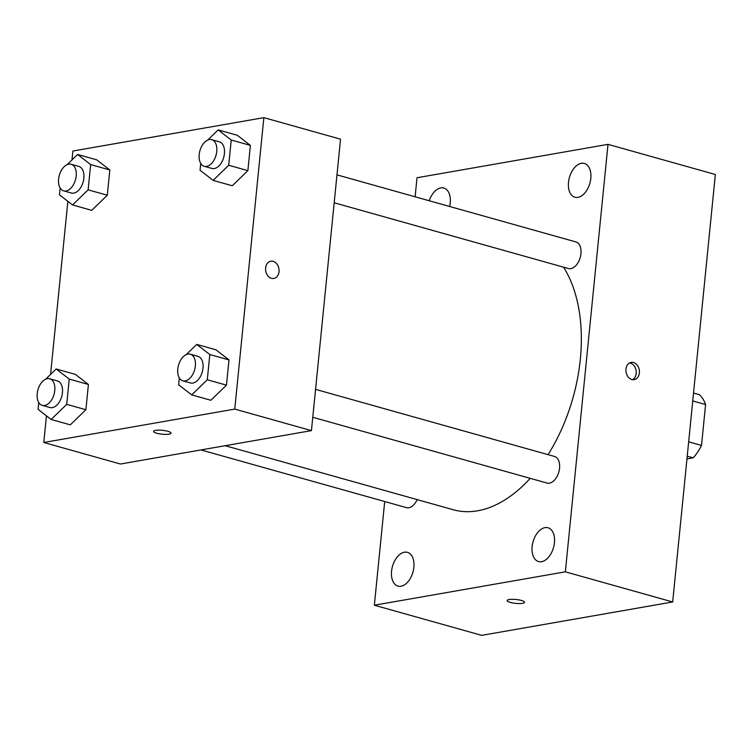 <?xml version="1.0" encoding="UTF-8"?>
<svg xmlns="http://www.w3.org/2000/svg" width="753" height="753" viewBox="0 0 753 753"><rect width="100%" height="100%" fill="white"/><g stroke="black" fill="none" stroke-linecap="round" stroke-linejoin="round"><path stroke-width="1.13" d="M692.751 400.935L705.589 404.549A38.77 23.503 -74.3 0 0 699.415 394.694L693.541 393.047M705.589 404.549L701.514 445.437A38.77 23.503 -74.3 0 1 693.108 457.843L686.962 458.916M688.666 441.832L701.514 445.437M687.235 456.196L693.108 457.843M415.119 196.797L417.021 177.746L608.01 144.36L715.35 174.498L672.683 601.967L481.694 635.353L374.354 605.214L384.698 501.526M449.645 206.491A17.545 10.636 -74.3 0 0 443.818 188.024A17.545 10.636 -74.3 0 0 429.229 200.759M391.56 571.188A17.545 10.636 -74.3 0 0 397.97 586.126A17.545 10.636 -74.3 0 0 412.955 572.111A17.545 10.636 -74.3 0 0 407.458 552.344A17.545 10.636 -74.3 0 0 391.56 571.188M532.126 546.612A17.545 10.636 -74.3 0 0 538.536 561.55A17.545 10.636 -74.3 0 0 553.521 547.535A17.545 10.636 -74.3 0 0 548.024 527.768A17.545 10.636 -74.3 0 0 532.126 546.612M568.496 182.292A17.545 10.636 -74.3 0 0 574.906 197.23A17.545 10.636 -74.3 0 0 589.881 183.214A17.545 10.636 -74.3 0 0 584.384 163.457A17.545 10.636 -74.3 0 0 568.496 182.292M608.01 144.36L565.343 571.828L672.683 601.967M633.527 362.513A8.763 6.692 80.1 0 0 631.174 362.381A8.763 6.692 80.1 0 0 626.082 372.161A8.763 6.692 80.1 0 0 634.186 379.644A8.763 6.692 80.1 0 0 639.429 371.38A8.763 6.692 80.1 0 0 633.527 362.513M632.539 379.663A8.763 6.692 80.1 0 0 636.134 370.871A8.763 6.692 80.1 0 0 630.317 363.068A8.763 6.692 80.1 0 0 629.612 362.918M565.343 571.828L374.354 605.214M509.141 599.557A8.763 1.939 5.7 0 1 518.902 599.896A8.763 1.939 5.7 0 1 524.568 602.306A8.763 1.939 5.7 0 1 515.654 603.369A8.763 1.939 5.7 0 1 507.136 600.574A8.763 1.939 5.7 0 1 509.141 599.557M524.568 602.306A8.763 1.939 5.7 0 1 515.654 603.369A8.763 1.939 5.7 0 1 507.136 600.565M312.768 417.284L547.026 483.059A13.818 8.377 -74.3 0 0 549.417 483.162A13.818 8.377 -74.3 0 0 559.272 470.126A13.818 8.377 -74.3 0 0 554.49 456.45L315.563 389.367M334.181 202.773L568.43 268.548A13.818 8.377 -74.3 0 0 570.83 268.652A13.818 8.377 -74.3 0 0 580.676 255.615A13.818 8.377 -74.3 0 0 575.904 241.939L336.968 174.856M200.966 449.936L406.451 507.635A13.818 8.377 -74.3 0 0 417.171 499.606M225.185 445.701L453.287 509.753A140.18 84.967 -74.3 0 0 477.6 510.798A140.18 84.967 -74.3 0 0 530.216 478.343M548.062 454.652A140.18 84.967 -74.3 0 0 563.536 267.174M71.987 159.918L72.872 151.033L263.861 117.647L340.535 139.173L311.441 430.622L120.452 464.017L43.778 442.491L46.441 415.825M263.861 117.647L234.767 409.095L311.441 430.622M271.466 278.328A8.763 6.692 -99.9 0 1 265.564 269.461A8.763 6.692 -99.9 0 1 270.807 261.197A8.763 6.692 -99.9 0 1 278.911 268.68A8.763 6.692 -99.9 0 1 273.828 278.459A8.763 6.692 -99.9 0 1 271.466 278.328M96.761 159.852L109.825 169.971L107.303 195.215L91.725 210.341L107.303 195.215L109.825 169.971L96.761 159.852L77.587 154.478L90.652 164.587L88.139 189.831L72.552 204.957L59.487 194.839L60.174 188.005M215.913 349.797L228.978 359.906L226.465 385.15L210.878 400.276L226.465 385.15L228.978 359.906L215.913 349.797L196.749 344.413L209.814 354.531L207.291 379.766L191.714 394.892L178.649 384.774L179.327 377.94M50.573 374.429L67.855 201.315M234.767 409.095L43.778 442.491M237.327 135.286L250.391 145.395L247.869 170.639L232.291 185.765L247.869 170.639L250.391 145.395L237.327 135.286L218.163 129.902L231.227 140.02L228.705 165.255L213.118 180.381L200.053 170.263L200.74 163.429M75.347 374.363L88.412 384.482L85.889 409.726L70.311 424.852L85.889 409.726L88.412 384.482L75.347 374.363L56.183 368.989L69.248 379.098L66.725 404.342L51.138 419.468L38.074 409.35L38.761 402.516M155.57 430.368A8.763 1.939 5.7 0 1 165.331 430.716A8.763 1.939 5.7 0 1 170.997 433.126A8.763 1.939 5.7 0 1 162.083 434.189A8.763 1.939 5.7 0 1 153.556 431.384A8.763 1.939 5.7 0 1 155.57 430.368M170.997 433.116A8.763 1.939 5.7 0 1 162.083 434.18A8.763 1.939 5.7 0 1 153.556 431.375M270.807 261.197A8.763 6.692 -99.9 0 1 278.902 268.68A8.763 6.692 -99.9 0 1 273.819 278.459M45.669 379.192L56.183 368.989M42.262 405.378L49.924 407.533A13.818 8.377 -74.3 0 0 52.324 407.637A13.818 8.377 -74.3 0 0 62.17 394.591A13.818 8.377 -74.3 0 0 57.397 380.924L49.726 378.768A13.818 8.377 -74.3 0 0 37.932 389.809A13.818 8.377 -74.3 0 0 42.262 405.378A13.818 8.377 -74.3 0 0 44.653 405.481A13.818 8.377 -74.3 0 0 54.498 392.445A13.818 8.377 -74.3 0 0 49.726 378.768M69.248 379.098L88.412 384.482M66.725 404.342L85.889 409.726M51.138 419.468L70.311 424.852M67.073 164.681L77.587 154.478M63.666 190.867L71.337 193.022A13.818 8.377 -74.3 0 0 73.738 193.126A13.818 8.377 -74.3 0 0 83.583 180.08A13.818 8.377 -74.3 0 0 78.811 166.413L71.14 164.258A13.818 8.377 -74.3 0 0 59.336 175.298A13.818 8.377 -74.3 0 0 63.666 190.867A13.818 8.377 -74.3 0 0 66.066 190.97A13.818 8.377 -74.3 0 0 75.912 177.934A13.818 8.377 -74.3 0 0 71.14 164.258M90.652 164.587L109.825 169.971M88.139 189.831L107.303 195.215M72.552 204.957L91.725 210.341M186.236 354.616L196.749 344.413M182.828 380.802L190.49 382.957A13.818 8.377 -74.3 0 0 192.89 383.061A13.818 8.377 -74.3 0 0 202.736 370.015A13.818 8.377 -74.3 0 0 197.964 356.348L190.302 354.192A13.818 8.377 -74.3 0 0 178.499 365.233A13.818 8.377 -74.3 0 0 182.828 380.802A13.818 8.377 -74.3 0 0 185.229 380.905A13.818 8.377 -74.3 0 0 195.074 367.869A13.818 8.377 -74.3 0 0 190.302 354.192M209.814 354.531L228.978 359.906M207.291 379.766L226.465 385.15M191.714 394.892L210.878 400.276M207.649 140.105L218.163 129.902M204.242 166.291L211.904 168.446A13.818 8.377 -74.3 0 0 214.304 168.55A13.818 8.377 -74.3 0 0 224.149 155.504A13.818 8.377 -74.3 0 0 219.377 141.837L211.706 139.681A13.818 8.377 -74.3 0 0 199.912 150.722A13.818 8.377 -74.3 0 0 204.242 166.291A13.818 8.377 -74.3 0 0 206.633 166.394A13.818 8.377 -74.3 0 0 216.478 153.358A13.818 8.377 -74.3 0 0 211.706 139.681M231.227 140.02L250.391 145.395M228.705 165.255L247.869 170.639M213.118 180.381L232.291 185.765"/></g></svg>
